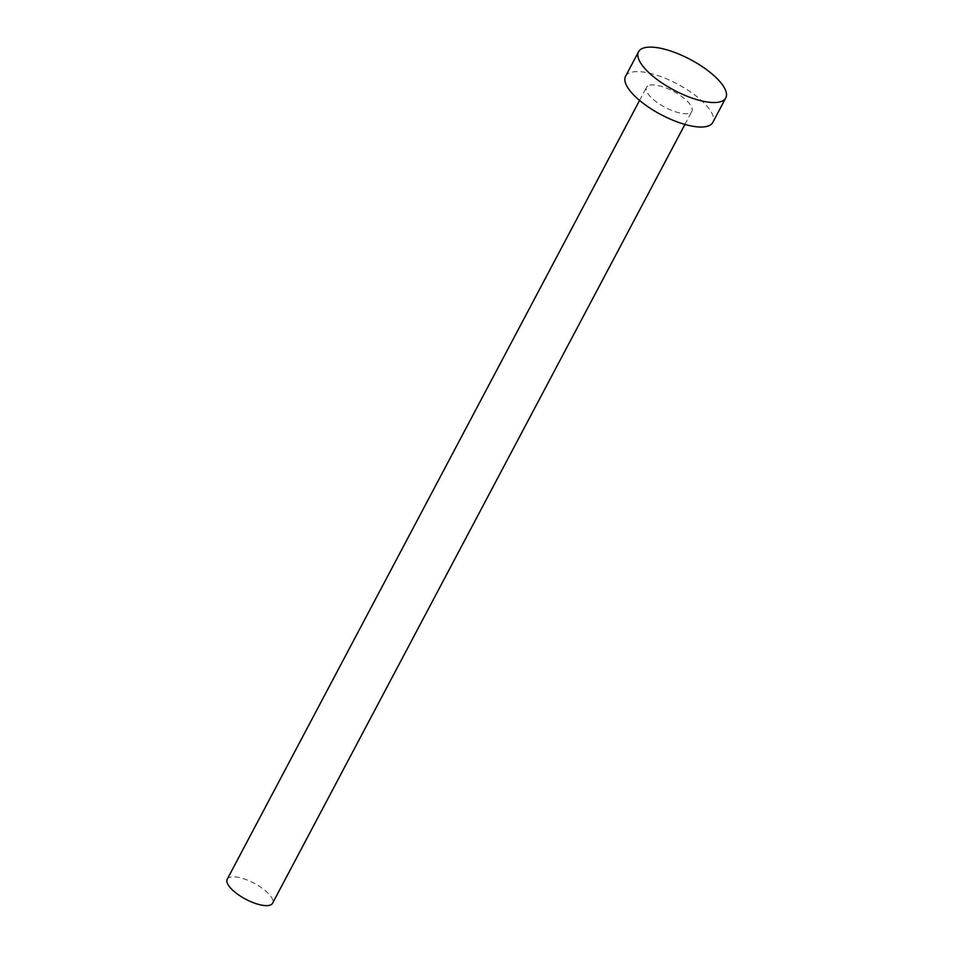 <?xml version="1.0" encoding="UTF-8"?>
<svg xmlns="http://www.w3.org/2000/svg" width="953" height="953" viewBox="0 0 953 953"><rect width="100%" height="100%" fill="white"/><g stroke="black" fill="none" stroke-linecap="round" stroke-linejoin="round"><path stroke-width="0.71" stroke-dasharray="4.76 3.57" d="M227.231 879.214A25.66 9.03 -152.1 0 1 230.507 877.094A25.66 9.03 -152.1 0 1 258.418 885.706A25.66 9.03 -152.1 0 1 272.582 903.23M649.791 85.186A25.66 9.03 -152.1 0 1 677.702 93.799A25.66 9.03 -152.1 0 1 691.866 111.322A25.66 9.03 -152.1 0 1 688.59 113.443A25.66 9.03 -152.1 0 1 660.679 104.83A25.66 9.03 -152.1 0 1 646.515 87.307A25.66 9.03 -152.1 0 1 649.791 85.186M625.585 76.228A49.342 17.357 -152.1 0 1 631.887 72.142A49.342 17.357 -152.1 0 1 685.564 88.7A49.342 17.357 -152.1 0 1 712.808 122.401M684.933 124.426L691.866 111.322M639.582 100.41L646.515 87.307"/><path stroke-width="1.43" d="M684.933 124.426L272.582 903.23A25.66 9.03 -152.1 0 1 269.306 905.35A25.66 9.03 -152.1 0 1 241.395 896.737A25.66 9.03 -152.1 0 1 227.231 879.214L639.582 100.41M725.769 97.909L712.808 122.401A49.342 17.357 -152.1 0 1 706.507 126.487A49.342 17.357 -152.1 0 1 652.829 109.929A49.342 17.357 -152.1 0 1 625.585 76.228L638.558 51.736A49.342 17.357 -152.1 0 1 644.859 47.65A49.342 17.357 -152.1 0 1 698.525 64.208A49.342 17.357 -152.1 0 1 725.769 97.909A49.342 17.357 -152.1 0 1 719.467 101.995A49.342 17.357 -152.1 0 1 665.802 85.436A49.342 17.357 -152.1 0 1 638.558 51.736"/></g></svg>
